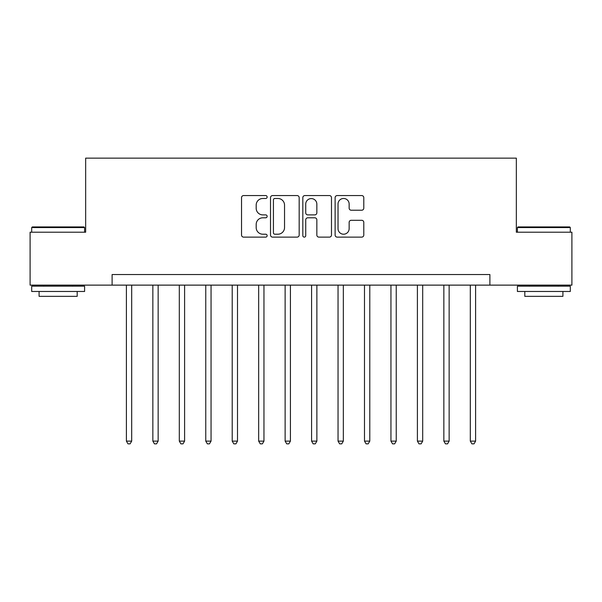 <?xml version="1.0" encoding="UTF-8"?>
<svg xmlns="http://www.w3.org/2000/svg" width="602" height="602" viewBox="0 0 602 602"><rect width="100%" height="100%" fill="white"/><g stroke="black" fill="none" stroke-linecap="round" stroke-linejoin="round"><path stroke-width="0.9" d="M267.137 197.027A1.452 1.452 0 0 0 265.685 195.567L243.614 195.567A2.077 2.077 0 0 0 241.537 197.644L241.537 235.043A2.077 2.077 0 0 0 243.614 237.12L265.685 237.12A1.452 1.452 0 0 0 267.137 235.66A1.452 1.452 0 0 0 265.685 234.208L262.826 234.208A6.645 6.645 0 0 1 256.181 227.564L256.181 224.448A6.645 6.645 0 0 1 262.826 217.796L265.685 217.796A1.452 1.452 0 0 0 267.137 216.344A1.452 1.452 0 0 0 265.685 214.891L262.826 214.891A6.645 6.645 0 0 1 256.181 208.239L256.181 205.124A6.645 6.645 0 0 1 262.826 198.479L265.685 198.479A1.452 1.452 0 0 0 267.137 197.027M361.712 210.218A2.077 2.077 0 0 0 363.789 208.142L363.789 197.644A2.077 2.077 0 0 0 361.712 195.567L337.195 195.567A2.077 2.077 0 0 0 335.118 197.644L335.118 235.043A2.077 2.077 0 0 0 337.195 237.12L361.712 237.12A2.077 2.077 0 0 0 363.789 235.043L363.789 222.371A2.077 2.077 0 0 0 361.712 220.294L351.222 220.294A2.077 2.077 0 0 0 349.145 222.371L349.145 228.655A5.553 5.553 0 0 1 343.584 234.208A5.553 5.553 0 0 1 338.031 228.655L338.031 204.033A5.553 5.553 0 0 1 343.584 198.479A5.553 5.553 0 0 1 349.145 204.033L349.145 208.142A2.077 2.077 0 0 0 351.222 210.218L361.712 210.218M112.107 285.13L30.1 285.13L30.1 232.214L85.657 232.214L85.657 158.145L516.343 158.145L516.343 232.214L571.9 232.214L571.9 285.13L489.893 285.13L489.893 274.542L112.107 274.542L112.107 285.13L489.893 285.13M299.179 197.644A2.077 2.077 0 0 0 297.102 195.567L272.593 195.567A2.077 2.077 0 0 0 270.516 197.644L270.516 235.043A2.077 2.077 0 0 0 272.593 237.12L297.102 237.12A2.077 2.077 0 0 0 299.179 235.043L299.179 197.644M304.898 195.567L329.407 195.567A2.077 2.077 0 0 1 331.484 197.644L331.484 235.043A2.077 2.077 0 0 1 329.407 237.12L318.917 237.12A2.077 2.077 0 0 1 316.84 235.043L316.84 219.873A2.077 2.077 0 0 0 314.763 217.796L307.803 217.796A2.077 2.077 0 0 0 305.726 219.873L305.726 235.66A1.452 1.452 0 0 1 304.273 237.12A1.452 1.452 0 0 1 302.821 235.66L302.821 197.644A2.077 2.077 0 0 1 304.898 195.567M274.873 198.479A1.452 1.452 0 0 0 273.421 199.932L273.421 232.756A1.452 1.452 0 0 0 274.873 234.208L277.891 234.208A6.645 6.645 0 0 0 284.535 227.564L284.535 205.124A6.645 6.645 0 0 0 277.891 198.479L274.873 198.479M316.84 204.138A5.553 5.553 0 0 0 311.287 198.585A5.553 5.553 0 0 0 305.726 204.138L305.726 212.815A2.077 2.077 0 0 0 307.803 214.891L314.763 214.891A2.077 2.077 0 0 0 316.84 212.815L316.84 204.138M126.397 285.13L126.397 441.108L131.688 441.108L131.688 285.13M131.688 441.108L130.1 443.855L127.985 443.855L126.397 441.108M152.848 285.13L152.848 441.108L158.145 441.108L158.145 285.13M158.145 441.108L156.558 443.855L154.436 443.855L152.848 441.108M179.306 285.13L179.306 441.108L184.596 441.108L184.596 285.13M184.596 441.108L183.008 443.855L180.893 443.855L179.306 441.108M205.764 285.13L205.764 441.108L211.054 441.108L211.054 285.13M211.054 441.108L209.466 443.855L207.351 443.855L205.764 441.108M232.214 285.13L232.214 441.108L237.504 441.108L237.504 285.13M237.504 441.108L235.924 443.855L233.802 443.855L232.214 441.108M32.32 226.924L83.964 226.924L84.596 227.564L31.688 227.564L32.32 226.924M58.146 291.473L31.688 291.473L31.688 286.183L84.596 286.183L84.596 291.473L58.146 291.473M77.191 291.473L77.191 296.342L39.092 296.342L39.092 291.473M518.036 226.924L569.68 226.924L570.312 227.564L517.404 227.564L518.036 226.924M543.854 291.473L517.404 291.473L517.404 286.183L570.312 286.183L570.312 291.473L543.854 291.473M562.908 291.473L562.908 296.342L524.809 296.342L524.809 291.473M258.672 285.13L258.672 441.108L263.962 441.108L263.962 285.13M263.962 441.108L262.374 443.855L260.26 443.855L258.672 441.108M285.13 285.13L285.13 441.108L290.42 441.108L290.42 285.13M290.42 441.108L288.832 443.855L286.718 443.855L285.13 441.108M311.58 285.13L311.58 441.108L316.87 441.108L316.87 285.13M316.87 441.108L315.282 443.855L313.168 443.855L311.58 441.108M338.038 285.13L338.038 441.108L343.328 441.108L343.328 285.13M343.328 441.108L341.74 443.855L339.626 443.855L338.038 441.108M364.488 285.13L364.488 441.108L369.786 441.108L369.786 285.13M369.786 441.108L368.198 443.855L366.076 443.855L364.488 441.108M390.946 285.13L390.946 441.108L396.236 441.108L396.236 285.13M396.236 441.108L394.649 443.855L392.534 443.855L390.946 441.108M417.404 285.13L417.404 441.108L422.694 441.108L422.694 285.13M422.694 441.108L421.107 443.855L418.992 443.855L417.404 441.108M443.855 285.13L443.855 441.108L449.145 441.108L449.145 285.13M449.145 441.108L447.564 443.855L445.442 443.855L443.855 441.108M470.312 285.13L470.312 441.108L475.603 441.108L475.603 285.13M475.603 441.108L474.015 443.855L471.9 443.855L470.312 441.108M31.688 232.214L31.688 227.564M43.75 286.183L43.75 285.13M72.533 286.183L72.533 285.13M84.596 232.214L84.596 227.564M517.404 232.214L517.404 227.564M529.467 286.183L529.467 285.13M558.25 286.183L558.25 285.13M570.312 232.214L570.312 227.564"/></g></svg>
